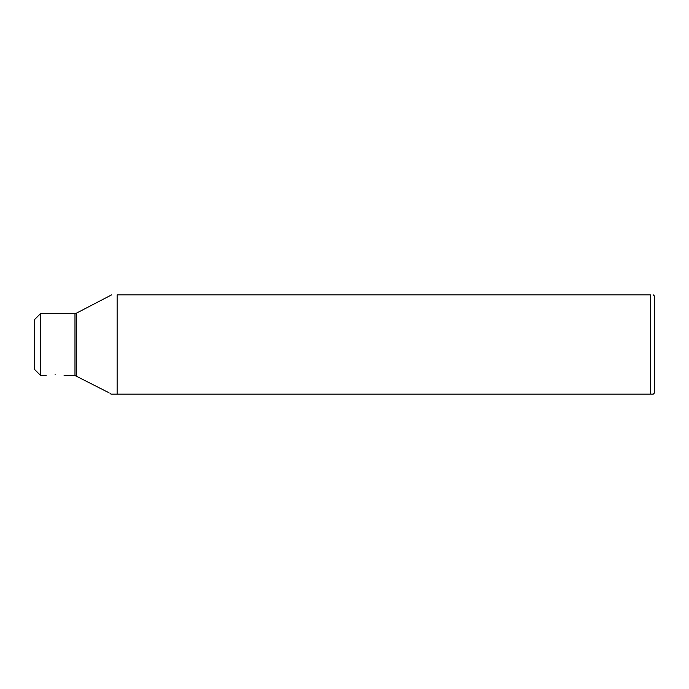<?xml version="1.0" encoding="UTF-8"?>
<svg xmlns="http://www.w3.org/2000/svg" width="689" height="689" viewBox="0 0 689 689"><rect width="100%" height="100%" fill="white"/><g stroke="black" fill="none" stroke-linecap="round" stroke-linejoin="round"><path stroke-width="1.03" d="M40.651 313.495L40.651 375.505L34.45 369.304L34.45 319.696L40.651 313.495L74.98 313.495L74.98 375.505L108.94 392.739M55.12 374.368C43.398 375.634 43.398 375.634 55.12 374.368C66.842 375.634 66.842 375.634 55.12 374.368M109.87 393.049L110.929 394.108L112.746 394.108C107.682 392.265 107.682 392.265 112.746 394.108L650.416 394.108L650.416 294.892C654.283 294.892 654.283 294.892 650.416 294.892C654.283 294.892 654.283 294.892 650.416 294.892L117.13 294.892C109.585 294.892 109.585 294.892 117.13 294.892C109.585 294.892 109.585 294.892 117.13 294.892L117.13 394.108M651.027 394.108L651.57 394.108M652.061 394.108L653.31 394.108L654.55 392.868L654.55 296.132L653.31 294.892M650.416 394.108C654.283 394.108 654.283 394.108 650.416 394.108M74.98 313.495L76.505 313.125L76.505 375.875M40.651 375.505L46.137 375.505M64.103 375.505L74.98 375.505M76.505 313.125L111.566 294.892"/></g></svg>
